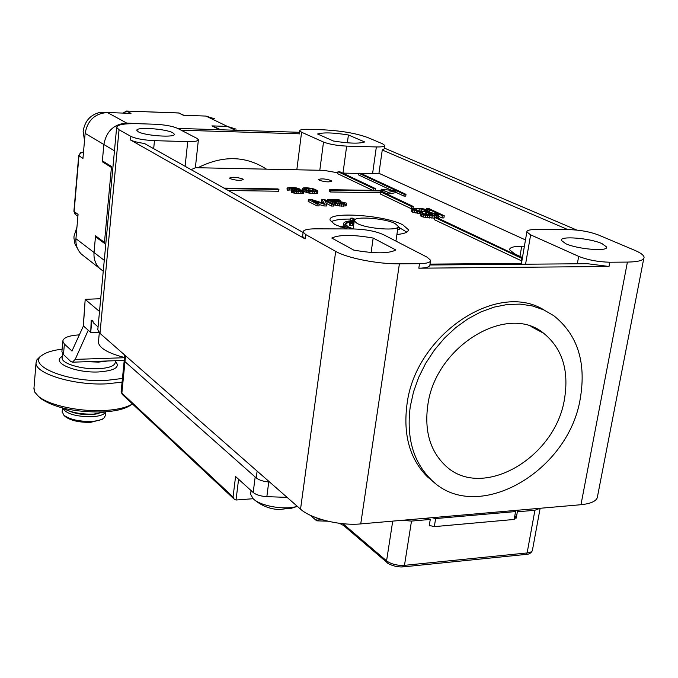 <?xml version="1.0" encoding="UTF-8"?>
<svg xmlns="http://www.w3.org/2000/svg" width="678" height="678" viewBox="0 0 678 678"><rect width="100%" height="100%" fill="white"/><g stroke="black" fill="none" stroke-linecap="round" stroke-linejoin="round"><path stroke-width="1.02" d="M346.373 203.112L339.915 201.536L333.313 201.739L330.296 200.205L340.17 200.324L339.22 199.849L327.652 199.705L332.551 202.205L338.975 201.9L344.102 202.807L344.61 203.57L342.788 203.832L334.254 203.078L337.5 203.866L345.272 204.239L346.399 203.968L346.373 203.112M195.366 167.686L323.855 170.356L337.873 172.814M358.704 173.424L342.661 173.102M525.484 239.927L378.943 173.297L360.976 173.466M524.399 246.233L521.704 246.233C513.568 246.334 509.525 247.504 509.585 249.767L514.509 253.784L522.458 257.538M430.013 264.115L521.458 263.395M198.366 140.015L195.357 167.763L191.128 169.669M331.008 180.475C325.118 178.712 320.957 178.416 318.499 179.602L319.279 180.263C325.169 182.035 329.339 182.331 331.805 181.153L331.008 180.475M242.571 178.907C236.597 177.06 232.266 176.788 229.562 178.068L230.198 178.687C236.173 180.534 240.512 180.814 243.224 179.526L242.571 178.907M228.316 190.518L278.709 191.238L278.938 189.433L277.946 188.916L224.011 188.111M329.644 189.687L330.678 190.204L385.155 191.01L388.028 192.366L395.969 190.925L381.231 189.17L384.087 190.51L329.644 189.687L329.406 191.467L330.432 191.984L380.544 192.696M384.257 192.747L387.774 194.12L388.028 192.366M395.969 190.925L395.715 192.671L387.774 194.12M358.738 173.221L404.156 194.315L406.003 194.34L360.518 173.263L358.738 173.221L358.501 174.899L391.799 190.433M395.774 192.281L403.902 196.069L405.741 196.095L406.003 194.34M291.455 190.654L291.226 192.459L297.956 193.552L298.184 191.738L303.736 191.374L301.905 190.094L298.651 189.603L299.608 189.077L298.879 188.535L295.778 187.789L290.862 187.442L287.023 188.001L297.193 188.509L297.261 189.221L294.235 189.357L299.879 190.06L301.981 190.806L301.685 191.162L291.455 190.654L298.184 191.738M303.871 191.103L303.507 193.171L297.956 193.552M287.023 188.001L287.158 190.162L294.176 189.806M303.829 191.476L311.999 193.654L317.635 193.188L317.812 191.035L315.406 189.493L311.914 188.382L305.99 187.679L303.015 187.984L302.583 188.594L307.049 190.882L314.431 191.976L317.872 191.399M302.541 188.238L302.337 190.247L302.583 188.594M326.474 203.459L331.474 206.036L333.542 206.053L333.788 204.214L324.915 199.679L321.838 199.637L324.559 203.637L311.524 199.518L308.422 199.476L317.177 204.036L319.262 204.061L312.338 200.468L324.118 204.112L326.889 204.137L324.737 200.612L331.72 204.188L333.788 204.214M321.838 199.637L321.592 201.468L322.652 203.036M308.422 199.476L308.176 201.315L316.931 205.892L319.016 205.909L319.262 204.061M319.202 204.51L323.872 205.959L326.643 205.985L326.889 204.137M334.254 203.078L334.008 204.917L341.441 206.137L346.144 205.798L346.653 203.586M333.483 204.053L334.127 204.061M375.51 190.374L375.748 188.73L339.822 171.763L338.017 171.72L337.746 173.746L372.62 190.332M380.655 191.899L411.351 206.434L413.258 206.451L382.519 191.933L380.655 191.899L380.358 194.01L411.029 208.604L412.292 208.612L411.885 209.341L412.749 209.909L417.962 211.273L422.852 211.689L429.149 211.367L429.547 210.621L428.666 210.053L421.724 208.493L412.326 208.595M522.382 257.996L436.725 217.536L434.793 217.519L434.454 219.74L521.865 260.996M429.411 212.011L430.7 212.612M438.666 216.358L441.988 217.926L443.904 217.935L444.243 215.74L428.479 208.375L426.581 208.349L442.327 215.723L444.243 215.74M423.047 214.011L423.182 213.112L422.165 212.629L420.589 213.002L420.25 215.68L423.114 217.053L434.691 218.172M437.581 217.943L438.471 217.638L438.793 214.951L435.691 213.502L429.572 212.502L426.589 212.672L426.182 213.426L426.869 213.909L431.183 215.477L424.953 214.757L422.767 213.875L422.572 213.299L423.182 213.112M423.064 213.884L426.038 213.884M411.902 208.866L411.563 211.528L412.427 212.095L420.479 213.765M396.901 234.512C404.749 233.732 408.554 232.105 408.334 229.63L402.834 224.833C384.494 214.985 327.279 211.18 330.101 220.13L334.813 224.537L346.526 228.944M306.185 189.933L309.854 190.23L313.973 191.493M418.733 210.926L422.394 211.214M357.052 223.384C366.925 229.011 400.215 231.257 398.13 226.198L395.105 223.571C384.875 218.028 352.475 215.858 354.272 220.884L357.052 223.384M643.753 258.598L597.674 495.61C597.649 500.525 592.08 503.559 580.961 504.72L360.738 523.908C340.093 525.959 310.855 518.695 300.54 509.144L335.686 251.385L305.668 234.537L305.1 238.91L130.523 139.973L130.871 136.397L119.04 129.761L116.641 127.388C117.133 124.599 124.506 123.379 138.761 123.71L154.745 124.235C164.746 124.76 172.271 126.091 177.331 128.244L196.883 138.337L198.391 139.71C198.256 141.092 194.705 141.727 187.73 141.609L154.474 140.66C143.838 140.134 135.964 138.719 130.871 136.397M303.108 232.461L144.372 143.456C137.804 142.541 133.185 141.38 130.523 139.973M305.1 238.91L302.591 236.427L302.685 235.741M384.731 145.745L384.307 148.762L382.265 149.991L567.944 229.63M384.401 148.101L576.783 230.062M580.961 504.72L627.413 262.089L609.827 262.225L609.022 266.479L418.826 268.2L419.512 263.674C427.004 263.522 430.7 262.394 430.606 260.293L427.199 257.233L383.434 234.647C375.671 231.215 365.722 229.325 353.602 228.961L315.041 228.842C307.168 228.91 303.21 229.986 303.159 232.079L305.668 234.537M609.022 266.479L587.402 263.708L429.937 264.988C429.716 266.979 426.021 268.047 418.826 268.2M299.362 133.812L181.136 130.21M177.628 128.396L299.557 132.303M300.54 509.144L99.988 333.364L97.802 329.762L97.878 328.923M138.202 131.727L136.854 130.422C135.473 126.701 165.907 128.735 172.814 132.786L174.305 134.168C175.916 137.905 144.812 135.829 138.202 131.727M323.516 142.058C329.322 144.27 337.034 145.626 346.661 146.109L376.349 146.948C381.943 147.058 384.757 146.55 384.782 145.431L382.519 143.787L367.646 137.507C356.179 133.329 341.322 130.761 323.084 129.803L308.609 129.32C302.795 129.184 299.837 129.676 299.744 130.803L301.591 132.235L323.516 142.058L319.804 170.271M317.592 134.007L333.474 141.024C348.89 143.473 359.289 143.787 364.688 141.956L348.416 134.981C333.517 132.608 323.245 132.286 317.592 134.007M419.512 263.674L399.401 263.827C377.968 264.157 346.983 258.055 335.686 251.385M331.779 238.037L353.755 250.106C374.832 253.75 388.858 253.699 395.842 249.962L373.171 238.054C353.052 234.563 339.254 234.554 331.779 238.037M627.413 262.089C638.871 261.877 644.422 260.191 644.058 257.03C643.498 254.962 640.363 252.716 634.642 250.275L598.335 234.944C589.767 231.74 580.105 229.969 569.351 229.63L535.722 229.528C529.73 229.562 526.772 230.376 526.848 231.961L530.628 234.851L578.681 256.377C587.826 259.979 598.208 261.928 609.827 262.225M565.689 243.673L561.367 240.419C559.477 235.656 589.826 238.071 601.988 243.614L606.624 246.995C608.776 251.809 577.529 249.292 565.689 243.673M348.416 134.981L347.348 142.812M373.171 238.054L371.103 252.496M541.858 332.305L540.917 331.381M382.265 149.991L378.943 173.297M266.301 169.034C245.428 155.677 222.63 155.245 197.908 167.737M299.744 130.803L299.329 133.947M142.905 123.845L126.727 123.074C113.989 124.006 106.37 131.151 103.861 144.507L102.293 161.771L111.421 167.449L104.463 242.402L95.547 235.825L94.03 252.513C93.581 258.827 95.412 264.081 99.513 268.285L102.641 270.734L99.513 268.285C95.412 264.081 93.581 258.827 94.03 252.513L95.462 236.732L104.378 243.326L111.506 166.5L102.378 160.83L103.861 144.507C106.37 131.151 113.989 124.006 126.727 123.074L142.516 123.828M220.63 129.778L212.782 125.922L227.367 126.405L236.105 129.134L227.367 126.405L211.934 125.896L219.782 129.744M95.462 236.732L96.785 236.741M224.952 188.637L278.938 189.433M403.902 196.069L404.156 194.315M381.044 190.459L381.231 189.17M384.909 192.764L385.155 191.01M330.432 191.984L330.678 190.204M301.168 191.247L301.269 190.442M299.718 191.315L299.879 190.06M298.32 191.298L298.506 189.865M296.116 191.188L296.294 189.747M294.777 191.043L294.938 189.721M294.032 190.908L294.235 189.357M297.1 189.238L297.193 188.509M295.845 189.357L295.989 188.23M294.455 189.357L294.616 188.035M292.532 189.704L292.76 187.916M291.176 189.687L291.404 187.891M289.667 189.755L289.887 187.959M288.998 189.916L289.226 188.128M288.853 190.187L289.074 188.391M287.158 190.162L287.379 188.365M299.532 189.687L299.608 189.077M303.507 193.171L303.736 191.374M302.846 193.34L303.083 191.543M301.854 193.51L302.083 191.704M300.676 193.586L300.905 191.781M296.413 193.433L296.642 191.628M294.693 193.23L294.922 191.425M293.32 193.035L293.549 191.221M292.099 192.747L292.328 190.942M305.193 189.433L304.456 188.891L304.727 188.365L308.727 188.247L312.507 189.009L315.931 190.747L315.024 191.442L311.66 191.399L305.193 189.433M303.168 190.577L303.329 189.315M304.71 191.933L304.939 190.137M302.591 190.332L302.778 188.865M317.168 193.45L317.406 191.654M316.033 193.705L316.27 191.908M314.202 193.772L314.431 191.976M311.999 193.654L312.227 191.849M309.77 193.349L309.999 191.552M308.21 193.061L308.448 191.264M306.82 192.679L307.049 190.882M305.947 192.399L306.176 190.603M315.016 191.442L315.177 190.204M313.685 191.349L313.914 189.56M312.27 190.798L312.507 189.009M309.854 190.23L310.092 188.442M308.498 190.035L308.727 188.247M306.642 189.916L306.88 188.128M305.219 189.442L305.38 188.196M304.642 189.026L304.727 188.365M331.474 206.036L331.72 204.188M323.872 205.959L324.118 204.112M316.931 205.892L317.177 204.036M334.83 203.078L334.949 202.23M335.593 203.086L335.746 201.959M332.381 203.485L332.551 202.205M327.482 200.985L327.652 199.705M340 201.544L340.17 200.324M336.746 203.214L336.924 201.875M338.737 203.637L338.975 201.9M340.288 203.773L340.526 202.01M341.712 203.824L341.932 202.214M343.009 203.815L343.187 202.51M343.966 203.747L344.102 202.807M344.399 203.629L344.483 203.002M335.457 205.307L335.703 203.468M337.246 205.714L337.5 203.866M339.534 206.019L339.788 204.18M341.441 206.137L341.695 204.298M343.5 206.154L343.746 204.315M345.017 206.078L345.272 204.239M346.144 205.798L346.399 203.968M338.017 171.72L373.9 188.704L375.748 188.73M373.663 190.349L373.9 188.704M434.793 217.519L522.28 258.606M411.029 208.604L411.351 206.434M412.953 208.477L413.258 206.451M521.204 260.996L521.611 258.615M426.437 209.316L426.581 208.349M441.988 217.926L442.327 215.723M425.869 214.968L426.182 212.951M437.734 217.918L438.073 215.714L438.81 215.434M436.53 217.536L436.785 215.901L438.073 215.714M434.267 218.189L434.606 215.977L436.785 215.901M431.878 218.172L432.217 215.96L434.606 215.977M429.276 218.062L429.615 215.85L432.217 215.96M427.157 217.85L427.496 215.638L429.615 215.85M425.165 217.545L425.504 215.333L427.496 215.638M423.114 217.053L423.453 214.841L425.504 215.333M421.75 216.553L422.08 214.35L423.453 214.841M420.928 216.163L421.267 213.96L422.08 214.35M420.25 215.68L420.589 213.477L421.267 213.96M420.589 213.002L420.589 213.477M429.191 215.375L429.259 214.884M427.759 215.265L427.894 214.392M426.682 215.112L426.869 213.909M425.945 214.985L426.182 213.426M428.42 213.062L432.903 213.29L436.886 214.841L433.157 215.299L428.36 213.824L428.42 213.062L428.318 213.773M422.174 211.214L417.089 210.697L413.783 209.451L416.928 208.731L424.343 209.265L427.589 210.79L422.174 211.214M429.055 214.155L429.242 212.977M436.496 215.231L436.607 214.553M434.92 215.409L435.157 213.875M433.928 215.358L434.2 213.587M432.615 215.197L432.903 213.29M431.2 214.901L431.479 213.087M430.013 214.57L430.259 212.985M422.674 212.875L422.852 211.689M425.572 213.909L425.903 211.714M420.741 212.943L420.945 211.578M419.394 213.672L419.724 211.477M417.631 213.468L417.962 211.273M416.004 213.163L416.334 210.977M413.97 212.68L414.3 210.485M412.427 212.095L412.749 209.909M411.563 211.528L411.885 209.341M429.335 212.502L429.555 211.087M428.979 212.502L429.149 211.367M428.064 212.494L428.208 211.544M427.25 212.578L427.394 211.638M426.826 211.019L426.979 210.036M425.377 211.197L425.623 209.561M424.047 211.231L424.343 209.265M421.182 211.044L421.513 208.866M418.962 210.934L419.292 208.756M416.639 210.595L416.928 208.731M414.902 210.087L415.097 208.807M406.792 232.13L399.588 227.8M355.56 219.24L354.789 219.206M350.628 219.079C340.881 218.986 334.347 219.909 331.034 221.85M351.806 220.714L350.492 220.028L350.755 218.146L352.763 218.163L355.213 219.426M343.509 226.63L343.288 225.181M398.045 226.842L399.656 227.342L399.376 229.232L397.681 229.223M399.656 227.342L397.961 227.333M340.831 227.122L347.094 227.147L351.636 228.961M339.466 226.621L346.144 226.647L343.458 223.977C343.449 221.969 347.051 220.85 354.263 220.596M354.467 220.07L350.755 218.146M354.238 221.121C348.306 221.452 345.365 222.477 345.407 224.198L348.322 226.901L353.162 228.867M354.136 221.876C349.128 222.138 346.221 222.935 345.424 224.257M354.077 222.257L349.636 223.189L349.373 225.096L349.984 225.672L352.407 225.681L353.704 224.952M353.45 224.969L353.975 223.054M352.552 225.249L352.814 223.342L353.713 223.062M352.407 225.681L352.814 223.342M349.984 225.672L350.246 223.757L352.67 223.774M349.636 223.189L350.246 223.757M347.094 227.147L346.848 228.944M362.289 218.045L359.594 218.265M214.502 118.76L205.926 116.074L183.34 115.26L178.806 113.014L126.413 111.048L123.057 113.099M123.421 113.107L126.71 111.116L130.998 113.379L107.412 112.531C94.962 113.404 87.547 120.345 85.14 133.363L82.953 158.406L78.724 155.609L73.91 211.172M83.487 152.33L80.496 153.05L78.945 155.864L74.122 211.519L78.063 214.375L75.936 238.681L104.268 260.335M84.436 256.504L81.36 254.097C77.334 249.987 75.521 244.843 75.936 238.681M102.293 161.771L103.946 161.805M143.397 123.862L142.931 123.608M83.445 152.77L82.419 152.228L80.529 152.719L78.724 155.609M77.894 216.274L75.131 214.265L73.902 211.222L75.716 214.689M183.924 115.285L178.492 112.946L126.515 111.048M100.691 298.718L85.199 299.329L83.411 325.542M99.505 311.49L85.309 299.498M93.022 321.033L91.708 321.067L92.064 320.245L92.92 320.923L93.233 322.686L98.064 326.889M91.708 321.067L90.733 332.432L91.606 320.677L91.191 320.313L90.742 332.271M90.852 332.542L98.496 332.347L98.547 331.779M98.937 332.305L98.496 332.347M83.377 325.915L90.462 332.203M98.522 341.254L98.42 342.322C99.234 348.068 107.938 353.136 124.523 357.509M105.717 338.39L100.522 333.839M88.242 330.228L75.199 359.391L72.444 362.188L70.648 361.416L63.469 354.535L61.901 351.628L62.808 341.195C63.334 337.636 68.893 335.517 79.487 334.856M83.419 325.949L71.987 351.009L64.385 344.06L62.808 341.195M61.952 351.077L61.901 351.628M87.182 361.679L98.505 362.12L108.022 360.959M62.122 349.17C53.172 350.238 46.646 352.17 42.536 354.975C25.357 365.103 67.3 382.612 105.887 380.46L122.447 378.468M122.091 382.146L106.649 383.841C74.131 385.596 34.798 373.603 36.044 362.815L36.976 359.696L40.036 356.704M132.456 403.961C126.489 407.614 117.04 409.8 104.09 410.521C79.411 411.919 48.689 405.207 38.451 396.342L34.764 392.13L33.985 387.935M38.765 396.638L40.765 398.545C54.655 407.893 75.36 412.368 102.878 411.97C115.54 411.258 124.659 409.071 130.235 405.419L132.43 403.978M62.418 407.961C70.173 412.343 80.572 414.394 93.623 414.114L105.912 411.783M103.573 418.394L102.166 419.402L90.657 422.343C79.267 422.53 70.792 420.614 65.224 416.606L64.478 415.834M105.827 411.817L105.48 415.453L103.819 418.216C101.336 419.987 97.183 421.046 91.369 421.394C79.038 421.58 69.868 419.521 63.851 415.19L62.173 411.673M62.579 408.063C66.054 413.766 75.792 416.673 91.801 416.775C99.7 416.25 104.344 414.614 105.734 411.86M98.471 413.665L91.377 414.656C82.945 414.919 75.631 413.733 69.419 411.114M543.663 333.262C562.138 348.348 569.105 370.095 564.571 398.495C555.706 458.498 480.71 501.449 444.632 464.854C430.022 450.472 424.394 430.725 427.75 405.614C434.945 346.534 507.237 302.625 543.663 333.262L530.916 326.499M580.419 397.672C569.164 472.38 475.515 525.696 430.691 479.236C413.072 461.472 406.266 437.234 410.275 406.52L413.538 391.808L418.733 377.256L425.742 363.23L434.403 350.068L444.505 338.085L455.802 327.576L468.023 318.787L480.863 311.931L494.016 307.142L507.152 304.524L519.984 304.108L532.205 305.888L543.544 309.787L553.765 315.685C577.359 334.534 586.25 361.866 580.419 397.672M435.293 483.245L427.428 476.837C409.834 459.108 403.02 434.937 406.995 404.308C415.275 335.025 497.177 280.234 544.137 310.058M77.656 248.843L74.944 243.868L73.944 238.114L74.021 236.122L76.936 227.215M84.504 140.643L83.14 131.346C84.809 120.862 90.598 114.506 100.505 112.285L106.734 112.523M204.595 116.023L199.154 115.828M432.013 517.695L435.64 518.568L515.568 511.576L516.238 510.356M269.607 482.024C263.632 481.592 259.182 480.227 256.259 477.939L124.964 361.671L124.227 360.442L124.964 361.671L125.549 355.772M429.293 525.416L434.318 526.636L514.161 519.45L516.907 514.373M515.568 511.576L514.161 519.45M435.64 518.568L434.318 526.636M518.246 510.187L517.365 511.805L516.238 518.094L514.831 518.221M430.7 525.755L429.216 525.891L430.259 519.441L425.411 518.272M253.089 498.72L236.029 500.025L234.173 499.127L233.062 496.966L235.571 476.524L253.199 492.499L255.165 476.965L124.964 361.671L121.862 393.087L121.167 391.477M287.133 497.389L266.844 496.643C260.75 496.262 256.199 494.881 253.199 492.499M310.151 515.187L316.668 520.797L319.728 519.424L321.414 519.484M401.944 520.314L411.495 521.085L430.259 519.441M517.365 511.805L534.917 510.271L540.061 508.28M250.758 492.948L250.589 494.262L253.241 498.855L254.597 499.966C263.14 506.686 286.336 510.127 297.269 506.271M279.014 509.61L292.082 507.932L289.667 508.797L285.192 508.576M99.988 333.364L119.04 129.761M153.677 148.668L154.474 140.66M525.569 264.208L530.628 234.851M578.681 256.377L577.334 263.793M360.738 523.908L399.401 263.827M376.349 146.948L372.569 173.704M521.704 246.233L519.967 256.36M342.992 173.11L346.661 146.109M185.102 166.288L187.73 141.609M296.82 169.797L301.591 132.235M107.412 112.531L128.04 123.794M85.14 133.363L114.463 150.821M205.926 116.074L235.325 130.244M64.385 344.06L63.469 354.535M75.199 359.391L124.498 357.721M71.58 350.84L72.343 350.814M62.24 357.281L62.147 357.789C61.003 363.315 81.258 369.561 98.107 368.73C109.378 368.078 115.107 365.84 115.285 362.035L115.294 360.704M62.401 356.391C50.223 362.247 75.25 373.205 98.768 371.942C115.099 370.637 120.599 367.052 115.294 361.179M256.259 477.939L257.123 471.091M236.029 500.025L238.588 479.261M233.062 496.966L121.862 393.087L122.252 394.418L121.133 391.791L124.76 355.077M122.506 394.655L234.173 499.127M540.137 508.28L532.527 549.731C532.484 551.451 530.679 552.519 527.128 552.943L404.478 565.342C397.223 565.689 391.257 564.189 386.57 560.85L342.941 523.696M532.391 550.536C531.145 553.129 529.018 554.418 526.001 554.409L527.128 552.943L534.917 510.271M402.757 566.605L403.435 566.859L404.478 565.342L411.495 521.085M387.274 562.74L386.57 560.85L392.723 521.119M343.992 525.806L343.314 523.738M317.058 518.043L316.668 520.797M319.796 518.975L319.728 519.424M266.844 496.643L268.742 481.973M395.935 241.097L398.028 226.867M353.153 228.961L354.272 220.884M303.159 232.079L302.591 236.427M606.624 246.995L606.479 247.775M521.314 264.242L526.848 231.961M429.776 265.632L430.471 261.149M97.802 329.762L116.641 127.388M81.36 254.097L103.251 271.208M408.164 230.766L408.334 229.63M343.195 225.884L343.458 223.977M83.496 152.253L82.504 152.236M179.695 113.184L178.602 112.955M85.199 299.337L83.275 325.737M98.42 342.322L99.319 332.737M72.444 362.188L124.227 360.399M62.215 357.425L62.859 353.874M42.536 354.975L39.816 356.857M33.9 389.011L36.044 362.815M40.765 398.545L38.451 396.342M65.224 416.606L63.851 415.19M62.13 412.165L62.495 408.003M430.691 479.236L427.428 476.837M526.001 554.409L403.435 566.859C395.13 567.655 386.765 563.223 387.002 562.503L343.712 525.569L339.458 523.306M327.847 521.204L316.914 520.831M289.667 508.797L297.388 506.381M254.597 499.966C261.92 505.974 270.293 509.195 279.726 509.636M250.589 494.262L251.055 490.558"/></g></svg>
